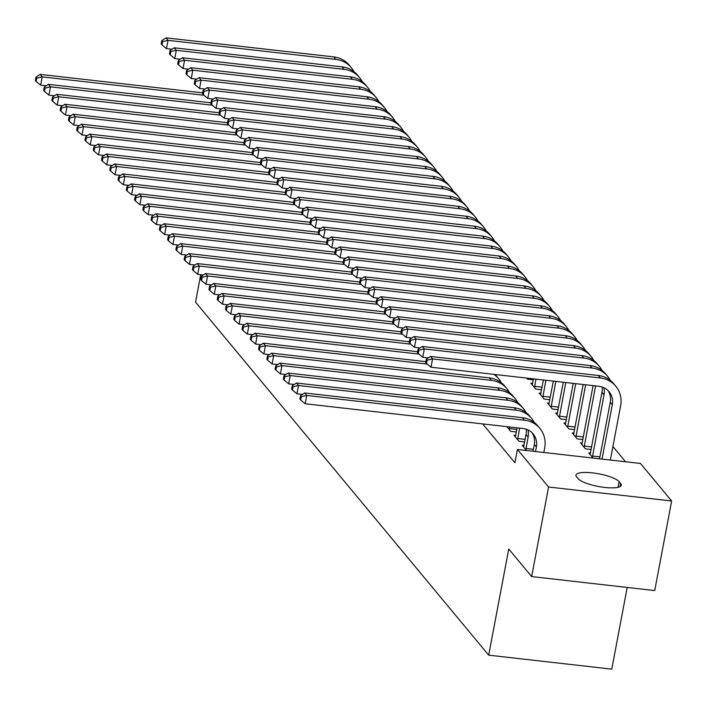 <?xml version="1.0" encoding="UTF-8"?>
<svg xmlns="http://www.w3.org/2000/svg" width="707" height="707" viewBox="0 0 707 707"><rect width="100%" height="100%" fill="white"/><g stroke="black" fill="none" stroke-linecap="round" stroke-linejoin="round"><path stroke-width="1.06" d="M625.554 461.759L612.907 446.541M640.48 463.456L671.65 500.989L548.579 487.017L517.418 449.484L640.48 463.456M548.579 487.017L531.655 576.585L654.726 590.566L671.65 500.989M627.206 587.437L611.767 669.149L488.696 655.168L195.556 302.145L200.744 274.678M590.504 453.037L588.763 452.834L593.12 458.083M523.975 445.481L522.243 445.277L526.591 450.527M573.969 433.126L572.228 432.923L577.195 438.897L582.904 439.551M506.778 426.648L510.666 431.341L516.375 431.995M557.434 413.206L555.702 413.012L560.66 418.986L566.369 419.631M540.899 393.295L539.167 393.101L544.125 399.075L549.834 399.72M533.308 379.809L527.59 379.164L526.697 378.086M482.66 423.917L514.908 462.749L517.418 449.484M532.636 383.344L530.895 383.15L535.862 389.115L541.571 389.769M549.171 403.255L547.43 403.061L552.388 409.026L558.106 409.68M565.706 423.166L563.965 422.972L568.923 428.946L574.641 429.591M515.712 435.521L513.971 435.326L518.938 441.301L524.647 441.946M582.241 443.077L580.5 442.882L585.458 448.857L591.167 449.502M620.658 483.482A22.297 5.506 -169.3 0 1 621.276 485.196A22.297 5.506 -169.3 0 1 601.524 487.017A22.297 5.506 -169.3 0 1 578.079 478.639L576.594 476.854A22.297 5.506 -169.3 0 1 575.966 475.131A22.297 5.506 -169.3 0 1 595.727 473.31A22.297 5.506 -169.3 0 1 619.164 481.688L620.658 483.482L620.074 486.575M531.655 576.585L508.757 549.012L488.696 655.168M46.202 85.803L40.653 85.176L36.181 81.446L36.799 78.132L35.977 77.134L35.35 80.448L36.181 81.446M35.977 77.134L40.149 74.394L202.662 92.847M40.149 74.394L42.217 76.877L204.014 95.259M36.799 78.132L42.217 76.877L40.653 85.176M172.022 49.26L166.472 48.633L162 44.903L162.628 41.589L161.797 40.591L161.169 43.914L162 44.903M161.797 40.591L165.968 37.851L333.784 56.914A26.132 24.259 -39.7 0 1 349.178 65.097L351.246 67.589A26.132 24.259 -39.7 0 1 353.942 71.654M165.968 37.851L168.036 40.334L335.843 59.397A26.132 24.259 -39.7 0 1 351.246 67.589M162.628 41.589L168.036 40.334L166.472 48.633M54.466 95.763L48.916 95.127L44.444 91.406L45.071 88.083L44.241 87.094L43.613 90.408L44.444 91.406M44.241 87.094L48.421 84.345L210.933 102.807M48.421 84.345L50.489 86.837L212.286 105.21M45.071 88.083L50.489 86.837L48.916 95.127M62.737 105.714L57.187 105.087L52.707 101.357L53.334 98.043L52.512 97.045L51.885 100.359L52.707 101.357M52.512 97.045L56.684 94.305L219.197 112.758M56.684 94.305L58.752 96.788L220.549 115.17M53.334 98.043L58.752 96.788L57.187 105.087M180.285 59.22L174.735 58.584L170.263 54.863L170.891 51.54L170.06 50.551L169.441 53.865L170.263 54.863M170.06 50.551L174.24 47.802L342.047 66.865A26.132 24.259 -39.7 0 1 357.45 75.057L359.518 77.54A26.132 24.259 -39.7 0 1 362.214 81.614M174.24 47.802L176.308 50.294L344.115 69.357A26.132 24.259 -39.7 0 1 359.518 77.54M170.891 51.54L176.308 50.294L174.735 58.584M188.557 69.171L183.007 68.544L178.526 64.814L179.154 61.5L178.332 60.502L177.704 63.824L178.526 64.814M178.332 60.502L182.503 57.762L350.31 76.824A26.132 24.259 -39.7 0 1 365.713 85.008L367.781 87.5A26.132 24.259 -39.7 0 1 370.477 91.565M182.503 57.762L184.571 60.254L352.378 79.308A26.132 24.259 -39.7 0 1 367.781 87.5M179.154 61.5L184.571 60.254L183.007 68.544M71 115.674L65.451 115.038L60.979 111.317L61.606 107.994L60.775 107.004L60.148 110.319L60.979 111.317M60.775 107.004L64.956 104.256L227.46 122.718M64.956 104.256L67.015 106.748L228.821 125.121M61.606 107.994L67.015 106.748L65.451 115.038M79.264 125.625L73.714 124.998L69.242 121.268L69.869 117.954L69.047 116.955L68.42 120.278L69.242 121.268M69.047 116.955L73.219 114.216L235.731 132.669M73.219 114.216L75.287 116.699L237.084 135.081M69.869 117.954L75.287 116.699L73.714 124.998M196.82 79.131L191.27 78.504L186.798 74.774L187.426 71.46L186.595 70.461L185.968 73.775L186.798 74.774M186.595 70.461L190.775 67.713L358.582 86.775A26.132 24.259 -39.7 0 1 373.985 94.968L376.053 97.451A26.132 24.259 -39.7 0 1 378.74 101.525M190.775 67.713L192.834 70.205L360.65 89.268A26.132 24.259 -39.7 0 1 376.053 97.451M187.426 71.46L192.834 70.205L191.27 78.504M205.092 89.082L199.542 88.455L195.061 84.725L195.689 81.411L194.867 80.412L194.239 83.735L195.061 84.725M194.867 80.412L199.038 77.673L366.845 96.735A26.132 24.259 -39.7 0 1 382.248 104.919L384.316 107.411A26.132 24.259 -39.7 0 1 387.012 111.476M199.038 77.673L201.106 80.165L368.913 99.219A26.132 24.259 -39.7 0 1 384.316 107.411M195.689 81.411L201.106 80.165L199.542 88.455M87.535 135.585L81.985 134.949L77.514 131.228L78.141 127.905L77.31 126.915L76.683 130.229L77.514 131.228M77.31 126.915L81.482 124.167L243.995 142.628M81.482 124.167L83.55 126.659L245.347 145.032M78.141 127.905L83.55 126.659L81.985 134.949M213.355 99.042L207.805 98.414L203.333 94.685L203.961 91.371L203.13 90.372L202.502 93.686L203.333 94.685M203.13 90.372L207.301 87.624L375.117 106.686A26.132 24.259 -39.7 0 1 390.52 114.879L392.579 117.362A26.132 24.259 -39.7 0 1 395.275 121.436M207.301 87.624L209.369 90.116L377.176 109.178A26.132 24.259 -39.7 0 1 392.579 117.362M203.961 91.371L209.369 90.116L207.805 98.414M95.799 145.536L90.249 144.908L85.777 141.179L86.404 137.865L85.574 136.866L84.946 140.189L85.777 141.179M85.574 136.866L89.754 134.127L252.266 152.579M89.754 134.127L91.822 136.61L253.619 154.992M86.404 137.865L91.822 136.61L90.249 144.908M221.618 108.993L216.068 108.365L211.596 104.645L212.224 101.322L211.402 100.323L210.774 103.646L211.596 104.645M211.402 100.323L215.573 97.584L383.38 116.646A26.132 24.259 -39.7 0 1 398.783 124.83L400.851 127.322A26.132 24.259 -39.7 0 1 403.547 131.387M215.573 97.584L217.641 100.076L385.448 119.13A26.132 24.259 -39.7 0 1 400.851 127.322M212.224 101.322L217.641 100.076L216.068 108.365M104.07 155.496L98.52 154.86L94.04 151.139L94.667 147.816L93.845 146.826L93.218 150.14L94.04 151.139M93.845 146.826L98.017 144.078L260.53 162.539M98.017 144.078L100.085 146.57L261.882 164.943M94.667 147.816L100.085 146.57L98.52 154.86M229.89 118.953L224.34 118.325L219.868 114.596L220.487 111.282L219.665 110.283L219.037 113.597L219.868 114.596M219.665 110.283L223.836 107.544L391.643 126.597A26.132 24.259 -39.7 0 1 407.046 134.79L409.114 137.273A26.132 24.259 -39.7 0 1 411.81 141.347M223.836 107.544L225.904 110.027L393.711 129.089A26.132 24.259 -39.7 0 1 409.114 137.273M220.487 111.282L225.904 110.027L224.34 118.325M112.333 165.447L106.784 164.819L102.312 161.09L102.939 157.776L102.108 156.777L101.481 160.1L102.312 161.09M102.108 156.777L106.289 154.038L268.793 172.49M106.289 154.038L108.348 156.521L270.154 174.903M102.939 157.776L108.348 156.521L106.784 164.819M238.153 128.913L232.603 128.276L228.131 124.556L228.759 121.233L227.928 120.243L227.3 123.557L228.131 124.556M227.928 120.243L232.108 117.495L399.915 136.557A26.132 24.259 -39.7 0 1 415.318 144.741L417.386 147.233A26.132 24.259 -39.7 0 1 420.073 151.307M232.108 117.495L234.176 119.987L401.983 139.04A26.132 24.259 -39.7 0 1 417.386 147.233M228.759 121.233L234.176 119.987L232.603 128.276M120.605 175.407L115.055 174.77L110.575 171.05L111.202 167.727L110.38 166.737L109.753 170.051L110.575 171.05M110.38 166.737L114.552 163.989L277.064 182.45M114.552 163.989L116.62 166.481L278.417 184.854M111.202 167.727L116.62 166.481L115.055 174.77M246.425 138.864L240.875 138.236L236.394 134.507L237.022 131.193L236.2 130.194L235.572 133.508L236.394 134.507M236.2 130.194L240.371 127.454L408.178 146.508A26.132 24.259 -39.7 0 1 423.581 154.7L425.649 157.184A26.132 24.259 -39.7 0 1 428.345 161.258M240.371 127.454L242.439 129.938L410.246 149A26.132 24.259 -39.7 0 1 425.649 157.184M237.022 131.193L242.439 129.938L240.875 138.236M128.868 185.358L123.318 184.73L118.847 181.001L119.474 177.687L118.643 176.688L118.016 180.011L118.847 181.001M118.643 176.688L122.815 173.949L285.328 192.401M122.815 173.949L124.883 176.441L286.688 194.814M119.474 177.687L124.883 176.441L123.318 184.73M254.688 148.824L249.138 148.187L244.666 144.467L245.294 141.144L244.463 140.154L243.835 143.468L244.666 144.467M244.463 140.154L248.643 137.405L416.45 156.468A26.132 24.259 -39.7 0 1 431.853 164.651L433.912 167.144A26.132 24.259 -39.7 0 1 436.608 171.218M248.643 137.405L250.702 139.898L418.517 158.951A26.132 24.259 -39.7 0 1 433.912 167.144M245.294 141.144L250.702 139.898L249.138 148.187M137.131 195.318L131.582 194.69L127.11 190.961L127.737 187.647L126.915 186.648L126.288 189.962L127.11 190.961M126.915 186.648L131.087 183.9L293.599 202.361M131.087 183.9L133.155 186.392L294.952 204.765M127.737 187.647L133.155 186.392L131.582 194.69M262.951 158.775L257.401 158.147L252.929 154.418L253.557 151.104L252.735 150.105L252.107 153.428L252.929 154.418M252.735 150.105L256.906 147.365L424.713 166.419A26.132 24.259 -39.7 0 1 440.116 174.611L442.184 177.095A26.132 24.259 -39.7 0 1 444.88 181.169M256.906 147.365L258.974 149.849L426.781 168.911A26.132 24.259 -39.7 0 1 442.184 177.095M253.557 151.104L258.974 149.849L257.401 158.147M145.403 205.269L139.853 204.641L135.382 200.912L136 197.598L135.178 196.599L134.551 199.922L135.382 200.912M135.178 196.599L139.35 193.859L301.862 212.321M139.35 193.859L141.418 196.352L303.215 214.725M136 197.598L141.418 196.352L139.853 204.641M271.223 168.734L265.673 168.098L261.201 164.377L261.829 161.055L260.998 160.065L260.37 163.379L261.201 164.377M260.998 160.065L265.169 157.316L432.984 176.379A26.132 24.259 -39.7 0 1 448.379 184.562L450.447 187.055A26.132 24.259 -39.7 0 1 453.143 191.129M265.169 157.316L267.237 159.809L435.044 178.871A26.132 24.259 -39.7 0 1 450.447 187.055M261.829 161.055L267.237 159.809L265.673 168.098M153.666 215.228L148.117 214.601L143.645 210.872L144.272 207.558L143.441 206.559L142.814 209.873L143.645 210.872M143.441 206.559L147.622 203.81L310.134 222.272M147.622 203.81L149.69 206.303L311.487 224.685M144.272 207.558L149.69 206.303L148.117 214.601M279.486 178.685L273.936 178.058L269.464 174.329L270.092 171.014L269.261 170.016L268.642 173.339L269.464 174.329M269.261 170.016L273.441 167.276L441.248 186.33A26.132 24.259 -39.7 0 1 456.651 194.522L458.719 197.014A26.132 24.259 -39.7 0 1 461.415 201.08M273.441 167.276L275.509 169.76L443.316 188.822A26.132 24.259 -39.7 0 1 458.719 197.014M270.092 171.014L275.509 169.76L273.936 178.058M161.938 225.18L156.388 224.552L151.908 220.831L152.535 217.509L151.713 216.51L151.086 219.833L151.908 220.831M151.713 216.51L155.885 213.77L318.397 232.232M155.885 213.77L157.953 216.262L319.75 234.636M152.535 217.509L157.953 216.262L156.388 224.552M287.758 188.645L282.208 188.009L277.727 184.288L278.355 180.965L277.533 179.976L276.905 183.29L277.727 184.288M277.533 179.976L281.704 177.227L449.511 196.29A26.132 24.259 -39.7 0 1 464.914 204.473L466.982 206.965A26.132 24.259 -39.7 0 1 469.678 211.04M281.704 177.227L283.772 179.719L451.579 198.782A26.132 24.259 -39.7 0 1 466.982 206.965M278.355 180.965L283.772 179.719L282.208 188.009M170.201 235.139L164.651 234.512L160.18 230.782L160.807 227.468L159.976 226.47L159.349 229.784L160.18 230.782M159.976 226.47L164.148 223.73L326.661 242.183M164.148 223.73L166.216 226.213L328.021 244.595M160.807 227.468L166.216 226.213L164.651 234.512M296.021 198.596L290.471 197.969L285.999 194.239L286.627 190.925L285.796 189.927L285.168 193.25L285.999 194.239M285.796 189.927L289.976 187.187L457.783 206.241A26.132 24.259 -39.7 0 1 473.186 214.433L475.254 216.925A26.132 24.259 -39.7 0 1 477.941 220.991M289.976 187.187L292.035 189.67L459.85 208.733A26.132 24.259 -39.7 0 1 475.254 216.925M286.627 190.925L292.035 189.67L290.471 197.969M178.464 245.099L172.915 244.463L168.443 240.742L169.07 237.419L168.248 236.43L167.621 239.744L168.443 240.742M168.248 236.43L172.42 233.681L334.932 252.143M172.42 233.681L174.488 236.173L336.285 254.547M169.07 237.419L174.488 236.173L172.915 244.463M304.293 208.556L298.743 207.92L294.262 204.199L294.89 200.876L294.068 199.887L293.44 203.201L294.262 204.199M294.068 199.887L298.239 197.138L466.046 216.201A26.132 24.259 -39.7 0 1 481.449 224.393L483.517 226.876A26.132 24.259 -39.7 0 1 486.213 230.95M298.239 197.138L300.307 199.63L468.114 218.693A26.132 24.259 -39.7 0 1 483.517 226.876M294.89 200.876L300.307 199.63L298.743 207.92M186.736 255.05L181.186 254.423L176.715 250.693L177.342 247.379L176.511 246.381L175.884 249.695L176.715 250.693M176.511 246.381L180.683 243.641L343.195 262.094M180.683 243.641L182.751 246.124L344.548 264.506M177.342 247.379L182.751 246.124L181.186 254.423M312.556 218.507L307.006 217.88L302.534 214.15L303.162 210.836L302.331 209.838L301.703 213.16L302.534 214.15M302.331 209.838L306.502 207.098L474.317 226.16A26.132 24.259 -39.7 0 1 489.721 234.344L491.78 236.836A26.132 24.259 -39.7 0 1 494.476 240.901M306.502 207.098L308.57 209.59L476.377 228.644A26.132 24.259 -39.7 0 1 491.78 236.836M303.162 210.836L308.57 209.59L307.006 217.88M194.999 265.01L189.449 264.374L184.978 260.653L185.605 257.33L184.774 256.341L184.147 259.655L184.978 260.653M184.774 256.341L188.955 253.592L351.467 272.054M188.955 253.592L191.023 256.084L352.82 274.457M185.605 257.33L191.023 256.084L189.449 264.374M320.819 228.467L315.269 227.84L310.797 224.11L311.425 220.796L310.603 219.797L309.975 223.112L310.797 224.11M310.603 219.797L314.774 217.049L482.581 236.111A26.132 24.259 -39.7 0 1 497.984 244.304L500.052 246.787A26.132 24.259 -39.7 0 1 502.748 250.861M314.774 217.049L316.842 219.541L484.649 238.604A26.132 24.259 -39.7 0 1 500.052 246.787M311.425 220.796L316.842 219.541L315.269 227.84M203.271 274.961L197.721 274.334L193.241 270.604L193.868 267.29L193.046 266.292L192.419 269.614L193.241 270.604M193.046 266.292L197.218 263.552L359.73 282.005M197.218 263.552L199.286 266.035L361.083 284.417M193.868 267.29L199.286 266.035L197.721 274.334M329.091 238.418L323.541 237.791L319.069 234.061L319.688 230.747L318.866 229.748L318.238 233.071L319.069 234.061M318.866 229.748L323.037 227.009L490.844 246.071A26.132 24.259 -39.7 0 1 506.247 254.255L508.315 256.747A26.132 24.259 -39.7 0 1 511.011 260.812M323.037 227.009L325.105 229.501L492.912 248.555A26.132 24.259 -39.7 0 1 508.315 256.747M319.688 230.747L325.105 229.501L323.541 237.791M211.534 284.921L205.984 284.285L201.513 280.564L202.14 277.241L201.309 276.251L200.682 279.565L201.513 280.564M201.309 276.251L205.49 273.503L367.993 291.964M205.49 273.503L207.549 275.995L369.354 294.368M202.14 277.241L207.549 275.995L205.984 284.285M337.354 248.378L331.804 247.75L327.332 244.021L327.96 240.707L327.129 239.708L326.501 243.022L327.332 244.021M327.129 239.708L331.309 236.96L499.115 256.022A26.132 24.259 -39.7 0 1 514.519 264.215L516.587 266.698A26.132 24.259 -39.7 0 1 519.274 270.772M331.309 236.96L333.377 239.452L501.183 258.515A26.132 24.259 -39.7 0 1 516.587 266.698M327.96 240.707L333.377 239.452L331.804 247.75M219.806 294.872L214.256 294.245L209.776 290.515L210.403 287.201L209.581 286.202L208.954 289.525L209.776 290.515M209.581 286.202L213.753 283.463L376.265 301.916M213.753 283.463L215.821 285.946L377.618 304.328M210.403 287.201L215.821 285.946L214.256 294.245M345.626 258.329L340.076 257.702L335.595 253.981L336.223 250.658L335.401 249.659L334.773 252.982L335.595 253.981M335.401 249.659L339.572 246.92L507.379 265.982A26.132 24.259 -39.7 0 1 522.782 274.166L524.85 276.658A26.132 24.259 -39.7 0 1 527.546 280.723M339.572 246.92L341.64 249.412L509.447 268.466A26.132 24.259 -39.7 0 1 524.85 276.658M336.223 250.658L341.64 249.412L340.076 257.702M228.069 304.832L222.519 304.196L218.048 300.475L218.675 297.152L217.844 296.162L217.217 299.476L218.048 300.475M217.844 296.162L222.016 293.414L384.528 311.875M222.016 293.414L224.084 295.906L385.881 314.279M218.675 297.152L224.084 295.906L222.519 304.196M353.889 268.289L348.339 267.661L343.867 263.932L344.495 260.618L343.664 259.619L343.036 262.933L343.867 263.932M343.664 259.619L347.844 256.88L515.65 275.933A26.132 24.259 -39.7 0 1 531.054 284.126L533.113 286.609A26.132 24.259 -39.7 0 1 535.809 290.683M347.844 256.88L349.903 259.363L517.718 278.425A26.132 24.259 -39.7 0 1 533.113 286.609M344.495 260.618L349.903 259.363L348.339 267.661M236.332 314.783L230.782 314.155L226.311 310.426L226.938 307.112L226.107 306.113L225.489 309.436L226.311 310.426M226.107 306.113L230.288 303.374L392.8 321.826M230.288 303.374L232.356 305.857L394.153 324.239M226.938 307.112L232.356 305.857L230.782 314.155M362.152 278.249L356.602 277.612L352.13 273.892L352.758 270.569L351.936 269.579L351.308 272.893L352.13 273.892M351.936 269.579L356.107 266.831L523.914 285.893A26.132 24.259 -39.7 0 1 539.317 294.077L541.385 296.569A26.132 24.259 -39.7 0 1 544.081 300.634M356.107 266.831L358.175 269.323L525.981 288.376A26.132 24.259 -39.7 0 1 541.385 296.569M352.758 270.569L358.175 269.323L356.602 277.612M244.604 324.743L239.054 324.106L234.583 320.386L235.201 317.063L234.379 316.073L233.752 319.387L234.583 320.386M234.379 316.073L238.551 313.325L401.063 331.786M238.551 313.325L240.619 315.817L402.416 334.19M235.201 317.063L240.619 315.817L239.054 324.106M532.238 384.758L533.485 378.855M534.519 387.507L535.968 379.138M370.424 288.2L364.874 287.572L360.402 283.843L361.03 280.529L360.199 279.53L359.571 282.844L360.402 283.843M360.199 279.53L364.37 276.791L532.177 295.844A26.132 24.259 -39.7 0 1 547.58 304.037L549.648 306.52A26.132 24.259 -39.7 0 1 552.344 310.594M364.37 276.791L366.438 279.274L534.245 298.336A26.132 24.259 -39.7 0 1 549.648 306.52M361.03 280.529L366.438 279.274L364.874 287.572M534.607 386.331L542.057 387.18M252.867 334.694L247.317 334.066L242.846 330.337L243.473 327.023L242.642 326.024L242.015 329.347L242.846 330.337M242.642 326.024L246.823 323.285L409.335 341.737M246.823 323.285L248.891 325.768L410.687 344.15M243.473 327.023L248.891 325.768L247.317 334.066M540.51 394.718L543.418 379.986M542.782 397.458L545.901 380.269M378.687 298.16L373.137 297.523L368.665 293.803L369.293 290.48L368.462 289.49L367.843 292.804L368.665 293.803M368.462 289.49L372.642 286.742L540.448 305.804A26.132 24.259 -39.7 0 1 555.852 313.988L557.92 316.48A26.132 24.259 -39.7 0 1 560.616 320.554M372.642 286.742L374.71 289.234L542.516 308.287A26.132 24.259 -39.7 0 1 557.92 316.48M369.293 290.48L374.71 289.234L373.137 297.523M542.879 396.291L550.329 397.14M261.139 344.654L255.589 344.017L251.109 340.297L251.736 336.974L250.914 335.984L250.287 339.298L251.109 340.297M250.914 335.984L255.086 333.236L417.598 351.697M255.086 333.236L257.154 335.728L418.951 354.101M251.736 336.974L257.154 335.728L255.589 344.017M548.773 404.669L553.351 381.108M551.053 407.418L555.835 381.391M386.959 308.111L381.409 307.483L376.928 303.754L377.556 300.44L376.734 299.441L376.106 302.764L376.928 303.754M376.734 299.441L380.905 296.701L548.712 315.755A26.132 24.259 -39.7 0 1 564.115 323.947L566.183 326.431A26.132 24.259 -39.7 0 1 568.879 330.505M380.905 296.701L382.973 299.185L550.78 318.247A26.132 24.259 -39.7 0 1 566.183 326.431M377.556 300.44L382.973 299.185L381.409 307.483M551.142 406.251L558.592 407.091M269.402 354.605L263.852 353.977L259.381 350.248L260.008 346.934L259.177 345.935L258.55 349.258L259.381 350.248M259.177 345.935L263.349 343.195L425.861 361.657M263.349 343.195L265.417 345.688L427.222 364.061M493.857 374.357A26.132 24.259 -39.7 0 1 498.523 378.599A26.132 24.259 -39.7 0 1 501.219 382.673M494.962 374.48A26.132 24.259 -39.7 0 1 496.455 376.106L498.523 378.599M260.008 346.934L265.417 345.688L263.852 353.977M557.036 414.629L563.285 382.24M559.317 417.369L565.768 382.522M395.222 318.07L389.672 317.434L385.2 313.714L385.828 310.391L384.997 309.401L384.369 312.715L385.2 313.714M384.997 309.401L389.177 306.652L556.983 325.715A26.132 24.259 -39.7 0 1 572.387 333.898L574.455 336.391A26.132 24.259 -39.7 0 1 577.142 340.465M389.177 306.652L391.236 309.145L559.051 328.207A26.132 24.259 -39.7 0 1 574.455 336.391M385.828 310.391L391.236 309.145L389.672 317.434M559.405 416.202L566.855 417.05M277.665 364.565L272.115 363.937L267.644 360.208L268.271 356.894L267.449 355.895L266.822 359.209L267.644 360.208M267.449 355.895L271.621 353.147L489.324 377.874A26.132 24.259 -39.7 0 1 504.727 386.066L506.786 388.55A26.132 24.259 -39.7 0 1 509.482 392.624M271.621 353.147L273.689 355.639L491.392 380.366A26.132 24.259 -39.7 0 1 506.786 388.55M268.271 356.894L273.689 355.639L272.115 363.937M565.308 424.58L573.227 383.371M567.58 427.328L575.71 383.654M403.494 328.021L397.944 327.394L393.463 323.665L394.091 320.351L393.269 319.352L392.641 322.675L393.463 323.665M393.269 319.352L397.44 316.612L565.247 335.666A26.132 24.259 -39.7 0 1 580.65 343.858L582.718 346.35A26.132 24.259 -39.7 0 1 585.414 350.416M397.44 316.612L399.508 319.096L567.314 338.158A26.132 24.259 -39.7 0 1 582.718 346.35M394.091 320.351L399.508 319.096L397.944 327.394M567.677 426.162L575.127 427.001M509.323 429.723L509.712 426.984M285.937 374.516L280.387 373.888L275.916 370.159L276.543 366.845L275.712 365.846L275.085 369.169L275.916 370.159M275.712 365.846L279.884 363.106L497.587 387.834A26.132 24.259 -39.7 0 1 512.99 396.017L515.058 398.509A26.132 24.259 -39.7 0 1 517.754 402.583M279.884 363.106L281.952 365.599L499.655 390.326A26.132 24.259 -39.7 0 1 515.058 398.509M276.543 366.845L281.952 365.599L280.387 373.888M509.42 428.557L516.87 429.405M573.571 434.54L583.16 384.493M575.851 437.28L585.643 384.776M411.757 337.981L406.207 337.345L401.735 333.624L402.363 330.302L401.532 329.312L400.904 332.626L401.735 333.624M401.532 329.312L405.703 326.563L573.518 345.626A26.132 24.259 -39.7 0 1 588.913 353.809L590.981 356.301A26.132 24.259 -39.7 0 1 593.677 360.376M405.703 326.563L407.771 329.055L575.578 348.118A26.132 24.259 -39.7 0 1 590.981 356.301M402.363 330.302L407.771 329.055L406.207 337.345M575.94 436.113L583.39 436.961M517.595 439.683L519.645 428.115M515.315 436.944L517.162 427.832M294.2 384.475L288.65 383.848L284.179 380.119L284.806 376.804L283.975 375.806L283.348 379.12L284.179 380.119M283.975 375.806L288.156 373.057L505.85 397.785A26.132 24.259 -39.7 0 1 521.253 405.977L523.321 408.469A26.132 24.259 -39.7 0 1 526.017 412.535M288.156 373.057L290.224 375.55L507.918 400.277A26.132 24.259 -39.7 0 1 523.321 408.469M284.806 376.804L290.224 375.55L288.65 383.848M517.683 438.517L525.133 439.356M581.843 444.5L593.093 385.624M584.115 447.239L595.577 385.907M420.02 347.932L414.47 347.305L409.998 343.575L410.626 340.261L409.804 339.263L409.176 342.586L409.998 343.575M409.804 339.263L413.975 336.523L581.781 355.577A26.132 24.259 -39.7 0 1 597.185 363.769L599.253 366.261A26.132 24.259 -39.7 0 1 601.949 370.327M413.975 336.523L416.043 339.007L583.849 358.069A26.132 24.259 -39.7 0 1 599.253 366.261M410.626 340.261L416.043 339.007L414.47 347.305M584.212 446.073L591.662 446.912M525.858 449.634L528.12 437.006A17.419 16.173 140.3 0 0 527.899 429.891M523.587 446.895L526.052 434.513A17.419 16.173 140.3 0 0 526.194 429.211M302.472 394.426L296.922 393.799L292.442 390.078L293.069 386.756L292.247 385.757L291.62 389.08L292.442 390.078M292.247 385.757L296.419 383.017L514.122 407.745A26.132 24.259 -39.7 0 1 529.525 415.928L531.593 418.42A26.132 24.259 -39.7 0 1 534.289 422.494M296.419 383.017L298.487 385.509L516.19 410.237A26.132 24.259 -39.7 0 1 531.593 418.42M293.069 386.756L298.487 385.509L296.922 393.799M525.955 448.468L533.405 449.316M590.106 454.451L601.975 392.305A17.419 16.173 140.3 0 0 602.117 387.003M592.386 457.19L604.043 394.798A17.419 16.173 140.3 0 0 603.831 387.683M428.292 357.892L422.742 357.256L418.27 353.535L418.889 350.212L418.067 349.223L417.439 352.537L418.27 353.535M418.067 349.223L422.238 346.474L590.045 365.537A26.132 24.259 -39.7 0 1 605.448 373.72L607.516 376.212A26.132 24.259 -39.7 0 1 610.212 380.286M422.238 346.474L424.306 348.966L592.113 368.029A26.132 24.259 -39.7 0 1 607.516 376.212M418.889 350.212L424.306 348.966L422.742 357.256M592.475 456.024L599.925 456.872M535.517 451.534L536.383 446.957A17.419 16.173 140.3 0 0 533.158 433.939A17.419 16.173 140.3 0 0 522.888 428.486L305.185 403.759L300.714 400.029L301.341 396.715L300.51 395.717L299.883 399.031L300.714 400.029M533.034 451.252L534.315 444.473A17.419 16.173 140.3 0 0 532.053 432.755M300.51 395.717L304.69 392.977L306.75 395.46L524.453 420.188A26.132 24.259 -39.7 0 1 539.856 428.38A26.132 24.259 -39.7 0 1 544.699 447.902L543.833 452.48M304.69 392.977L522.385 417.696A26.132 24.259 -39.7 0 1 537.788 425.888L539.856 428.38M301.341 396.715L306.75 395.46L305.185 403.759M426.33 359.174L425.702 362.497L426.533 363.486L427.161 360.172L426.33 359.174L430.51 356.434L432.578 358.917L600.384 377.98A26.132 24.259 -39.7 0 1 615.788 386.172A26.132 24.259 -39.7 0 1 620.622 405.694L610.362 460.036M599.563 458.808L610.247 402.265A17.419 16.173 140.3 0 0 607.985 390.547M602.046 459.09L612.315 404.749A17.419 16.173 140.3 0 0 609.081 391.731A17.419 16.173 140.3 0 0 598.811 386.278L431.005 367.216L426.533 363.486M430.51 356.434L598.316 375.497A26.132 24.259 -39.7 0 1 613.72 383.68L615.788 386.172M427.161 360.172L432.578 358.917L431.005 367.216M619.164 481.688L618.112 487.291M333.784 56.914L335.843 59.397M342.047 66.865L344.115 69.357M350.31 76.824L352.378 79.308M358.582 86.775L360.65 89.268M366.845 96.735L368.913 99.219M375.117 106.686L377.176 109.178M383.38 116.646L385.448 119.13M391.643 126.597L393.711 129.089M399.915 136.557L401.983 139.04M408.178 146.508L410.246 149M416.45 156.468L418.517 158.951M424.713 166.419L426.781 168.911M432.984 176.379L435.044 178.871M441.248 186.33L443.316 188.822M449.511 196.29L451.579 198.782M457.783 206.241L459.85 208.733M466.046 216.201L468.114 218.693M474.317 226.16L476.377 228.644M482.581 236.111L484.649 238.604M490.844 246.071L492.912 248.555M499.115 256.022L501.183 258.515M507.379 265.982L509.447 268.466M515.65 275.933L517.718 278.425M523.914 285.893L525.981 288.376M532.177 295.844L534.245 298.336M540.448 305.804L542.516 308.287M548.712 315.755L550.78 318.247M556.983 325.715L559.051 328.207M489.324 377.874L491.392 380.366M565.247 335.666L567.314 338.158M497.587 387.834L499.655 390.326M573.518 345.626L575.578 348.118M505.85 397.785L507.918 400.277M581.781 355.577L583.849 358.069M526.052 434.513L528.12 437.006M514.122 407.745L516.19 410.237M601.975 392.305L604.043 394.798M590.045 365.537L592.113 368.029M534.315 444.473L536.383 446.957M522.385 417.696L524.453 420.188M610.247 402.265L612.315 404.749M598.316 375.497L600.384 377.98"/></g></svg>
